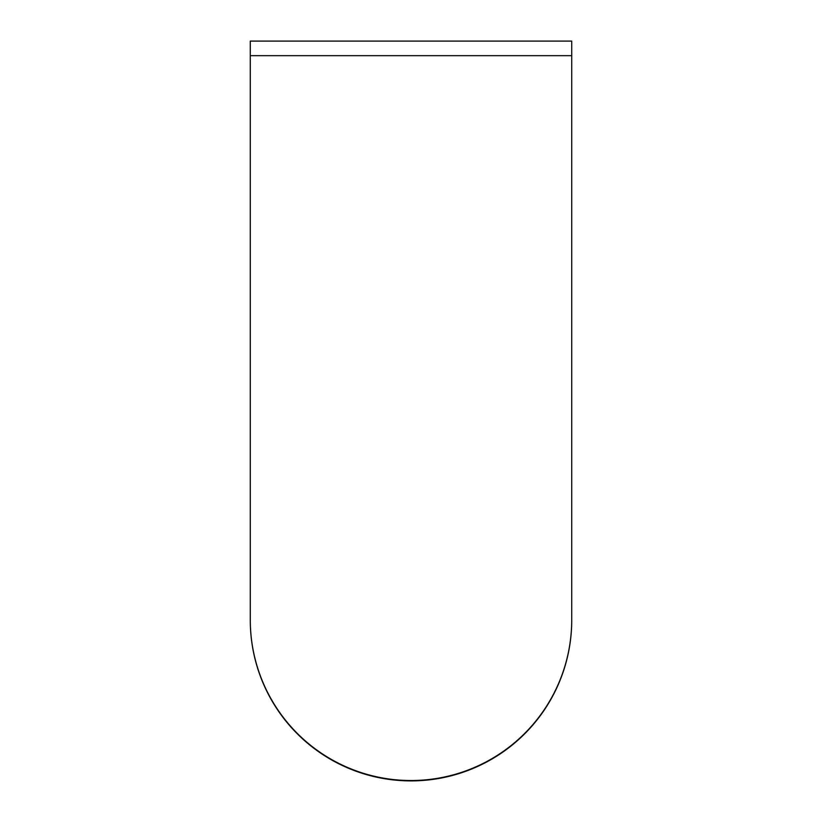 <?xml version="1.0" encoding="UTF-8"?>
<svg xmlns="http://www.w3.org/2000/svg" width="822" height="822" viewBox="0 0 822 822"><rect width="100%" height="100%" fill="white"/><g stroke="black" fill="none" stroke-linecap="round" stroke-linejoin="round"><path stroke-width="1.23" d="M411 780.9A160.722 160.66 180 0 1 250.278 620.24L250.278 619.86A160.722 160.66 180 0 0 411 780.52A160.722 160.66 180 0 0 571.722 619.86L571.722 620.24A160.722 160.66 180 0 1 411 780.9M571.722 619.86L571.722 41.1L250.278 41.1L250.278 619.86M571.722 55.68L250.278 55.68"/></g></svg>
